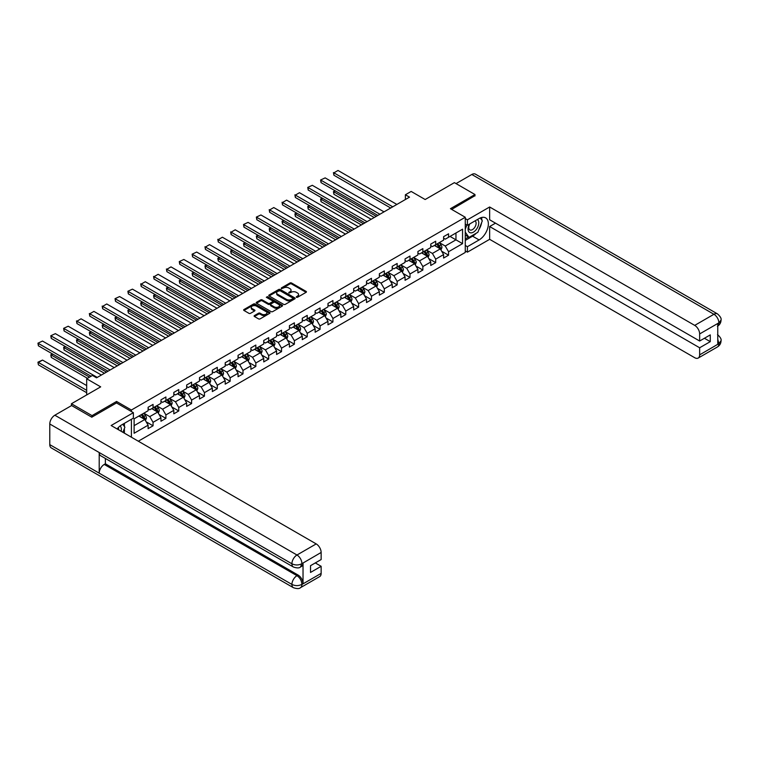 <?xml version="1.0" encoding="UTF-8"?>
<svg xmlns="http://www.w3.org/2000/svg" width="759" height="759" viewBox="0 0 759 759"><rect width="100%" height="100%" fill="white"/><g stroke="black" fill="none" stroke-linecap="round" stroke-linejoin="round"><path stroke-width="1.14" d="M296.38 297.291L297.509 297.291L306.095 292.338A1.138 0.664 0 0 0 306.437 291.864A1.138 0.664 0 0 0 306.095 291.399L291.551 283.003A1.138 0.664 0 0 0 289.929 283.003L281.342 287.955L281.342 288.61L283.591 287.974A3.662 2.116 0 0 1 288.762 287.974L289.976 288.667A3.662 2.116 0 0 1 291.048 290.166A3.662 2.116 0 0 1 289.976 291.655L288.866 292.955L291.105 292.31A3.662 2.116 0 0 1 296.276 292.31L297.49 293.012A3.662 2.116 0 0 1 298.562 294.501A3.662 2.116 0 0 1 297.49 296.001L296.38 297.291L296.38 296.636M254.445 315.573A1.138 0.664 0 0 0 254.113 316.048A1.138 0.664 0 0 0 254.445 316.512L258.525 318.865A1.138 0.664 0 0 0 260.147 318.865L269.682 313.363A1.138 0.664 0 0 0 270.014 312.898A1.138 0.664 0 0 0 269.682 312.423L255.128 304.027A1.138 0.664 0 0 0 253.515 304.027L243.981 309.53A1.138 0.664 0 0 0 243.639 310.004A1.138 0.664 0 0 0 243.981 310.469L248.905 313.315A1.138 0.664 0 0 0 250.527 313.315L254.607 310.953A1.138 0.664 0 0 0 254.939 310.488A1.138 0.664 0 0 0 254.607 310.023L252.159 308.609A3.055 1.765 0 0 1 251.267 307.367A3.055 1.765 0 0 1 253.155 305.735A3.055 1.765 0 0 1 256.485 306.114L266.067 311.645A3.055 1.765 0 0 1 266.959 312.898A3.055 1.765 0 0 1 265.071 314.52A3.055 1.765 0 0 1 261.741 314.141L260.147 313.22A1.138 0.664 0 0 0 258.525 313.22L254.445 315.573L254.445 316.512L258.525 314.169L258.525 313.22M474.982 195.955L474.982 194.532L454.394 182.644L425.163 199.522L411.16 191.439L405.391 194.769L409.509 197.141L96.564 377.821L92.446 375.449L86.678 378.779L86.678 394.946M116.573 402.982L116.573 401.454L92.029 415.628L71.441 403.741L100.681 386.862L86.678 378.779M116.573 401.454L131.402 410.012L465.267 217.254L465.267 252.443L138.318 441.207M474.982 194.532L450.438 208.697L465.267 217.254M283.667 304.35A1.138 0.664 0 0 0 285.28 304.35L294.824 298.847A1.138 0.664 0 0 0 295.156 298.382A1.138 0.664 0 0 0 294.824 297.907L280.27 289.511A1.138 0.664 0 0 0 278.657 289.511L269.113 295.014A1.138 0.664 0 0 0 268.781 295.488A1.138 0.664 0 0 0 269.113 295.953L283.667 304.35M266.646 297.471L282.234 306.114L272.718 311.607A1.138 0.664 0 0 1 271.096 311.607L256.542 303.211L260.631 300.868L260.631 299.919L256.542 302.272A1.138 0.664 0 0 0 256.21 302.746A1.138 0.664 0 0 0 256.542 303.211L256.542 302.272M260.631 300.868A1.138 0.664 0 0 1 262.244 300.868L262.244 299.919A1.138 0.664 0 0 0 260.631 299.919M262.244 299.919L268.145 303.325A1.138 0.664 0 0 0 269.768 303.325L272.472 301.759A1.138 0.664 0 0 0 272.804 301.295A1.138 0.664 0 0 0 272.472 300.83L266.324 297.281L267.462 296.627L282.253 305.165A1.138 0.664 0 0 1 282.585 305.64A1.138 0.664 0 0 1 282.253 306.105L282.253 305.165M71.441 405.638L71.441 403.741M92.029 415.628L92.029 417.052M131.402 437.212L131.402 419.291M131.402 411.539L131.402 410.012M146.183 421.833L153.062 425.799L153.062 422.327L160.965 417.763L160.965 421.236L165.908 418.38L165.908 414.917L173.811 410.344L173.811 413.816L178.754 410.97L178.754 407.498L186.657 402.934L186.657 406.397L191.6 403.551L191.6 400.078L199.503 395.515L199.503 398.987L204.446 396.132L204.446 392.659L212.349 388.096L212.349 391.568L217.292 388.712L217.292 385.24L225.205 380.676L225.205 384.149L230.138 381.293L230.138 377.821L238.051 373.257L238.051 376.73L242.994 373.883L242.994 370.411L250.897 365.847L250.897 369.31L255.84 366.464L255.84 362.992L263.743 358.428L263.743 361.901L268.686 359.045L268.686 355.573L276.589 351.009L276.589 354.481L281.532 351.626L281.532 348.153L289.435 343.59L289.435 347.062L294.378 344.207L294.378 340.734L302.281 336.171L302.281 339.643L307.224 336.787L307.224 333.324L315.137 328.761L315.137 332.224L320.07 329.378L320.07 325.905L327.983 321.342L327.983 324.814L332.926 321.958L332.926 318.486L340.829 313.922L340.829 317.395L345.772 314.539L345.772 311.067L353.675 306.503L353.675 309.976L358.618 307.12L358.618 303.647L366.521 299.084L366.521 302.556L371.464 299.701L371.464 296.238L379.367 291.665L379.367 295.137L384.31 292.291L384.31 288.818L392.213 284.255L392.213 287.727L397.156 284.872L397.156 281.399L405.069 276.836L405.069 280.308L410.002 277.452L410.002 273.98L417.915 269.417L417.915 272.889L422.858 270.033L422.858 266.561L430.761 261.997L430.761 265.47L435.704 262.614L435.704 259.151L443.607 254.578L443.607 258.051L448.55 255.204L448.55 251.732L462.554 243.648L462.554 229.19L455.96 232.994L455.96 239.844L462.554 243.648M153.062 425.799L148.119 428.655L148.119 425.182L134.115 433.266L134.115 418.807L148.119 410.723L148.119 407.26L153.062 404.405L153.062 407.877L160.965 403.314L160.965 399.841L165.908 396.985L165.908 400.458L173.811 395.894L173.811 392.422L178.754 389.566L178.754 393.039L186.657 388.475L186.657 385.003L191.6 382.156L191.6 385.619L199.503 381.056L199.503 377.584L204.446 374.737L204.446 378.21L212.349 373.637L212.349 370.174L217.292 367.318L217.292 370.79L225.205 366.227L225.205 362.755L230.138 359.899L230.138 363.371L238.051 358.808L238.051 355.335L242.994 352.48L242.994 355.952L250.897 351.389L250.897 347.916L255.84 345.06L255.84 348.533L263.743 343.969L263.743 340.497L268.686 337.651L268.686 341.123L276.589 336.55L276.589 333.087L281.532 330.231L281.532 333.704L289.435 329.14L289.435 325.668L294.378 322.812L294.378 326.285L302.281 321.721L302.281 318.249L307.224 315.393L307.224 318.865L315.137 314.302L315.137 310.829L320.07 307.974L320.07 311.446L327.983 306.883L327.983 303.41L332.926 300.564L332.926 304.027L340.829 299.463L340.829 296.001L345.772 293.145L345.772 296.617L353.675 292.054L353.675 288.581L358.618 285.726L358.618 289.198L366.521 284.634L366.521 281.162L371.464 278.306L371.464 281.779L379.367 277.215L379.367 273.743L384.31 270.887L384.31 274.36L392.213 269.796L392.213 266.324L397.156 263.477L397.156 266.94L405.069 262.377L405.069 258.904L410.002 256.058L410.002 259.531L417.915 254.967L417.915 251.495L422.858 248.639L422.858 252.111L430.761 247.548L430.761 244.075L435.704 241.22L435.704 244.692L443.607 240.129L443.607 236.656L448.55 233.8L448.55 237.273L462.554 229.19M151.743 408.636L157.673 412.061L149.76 416.625L143.831 413.2M148.119 408.826L149.76 409.775L153.062 407.877M149.76 416.625L153.062 422.327M157.673 412.061L160.965 417.763M164.589 401.217L170.519 404.642L162.616 409.205L156.686 405.78M160.965 401.407L162.616 402.355L165.908 400.458M162.616 409.205L165.908 414.917M170.519 404.642L173.811 410.344M177.435 393.798L183.365 397.223L175.462 401.786L169.532 398.361M173.811 393.987L175.462 394.946L178.754 393.039M175.462 401.786L178.754 407.498M183.365 397.223L186.657 402.934M190.281 386.388L196.211 389.803L188.308 394.376L182.378 390.951M186.657 386.578L188.308 387.526L191.6 385.619M188.308 394.376L191.6 400.078M196.211 389.803L199.503 395.515M203.127 378.969L209.057 382.394L201.154 386.957L195.224 383.532M199.503 379.158L201.154 380.107L204.446 378.21M201.154 386.957L204.446 392.659M209.057 382.394L212.349 388.096M215.973 371.549L221.903 374.974L214 379.538L208.07 376.113M212.349 371.739L214 372.688L217.292 370.79M214 379.538L217.292 385.24M221.903 374.974L225.205 380.676M228.829 364.13L234.759 367.555L226.846 372.119L220.916 368.694M225.205 364.32L226.846 365.269L230.138 363.371M226.846 372.119L230.138 377.821M234.759 367.555L238.051 373.257M241.675 356.711L247.605 360.136L239.692 364.699L233.763 361.275M238.051 356.901L239.692 357.859L242.994 355.952M239.692 364.699L242.994 370.411M247.605 360.136L250.897 365.847M254.521 349.301L260.451 352.717L252.548 357.28L246.618 353.865M250.897 349.491L252.548 350.44L255.84 348.533M252.548 357.28L255.84 362.992M260.451 352.717L263.743 358.428M267.367 341.882L273.297 345.307L265.394 349.871L259.464 346.446M263.743 342.072L265.394 343.021L268.686 341.123M265.394 349.871L268.686 355.573M273.297 345.307L276.589 351.009M280.213 334.463L286.143 337.888L278.24 342.451L272.31 339.026M276.589 334.653L278.24 335.601L281.532 333.704M278.24 342.451L281.532 348.153M286.143 337.888L289.435 343.59M293.059 327.044L298.989 330.469L291.086 335.032L285.156 331.607M289.435 327.233L291.086 328.182L294.378 326.285M291.086 335.032L294.378 340.734M298.989 330.469L302.281 336.171M305.905 319.624L311.835 323.049L303.932 327.613L298.002 324.188M302.281 319.814L303.932 320.772L307.224 318.865M303.932 327.613L307.224 333.324M311.835 323.049L315.137 328.761M318.761 312.205L324.691 315.63L316.778 320.194L310.848 316.778M315.137 312.404L316.778 313.353L320.07 311.446M316.778 320.194L320.07 325.905M324.691 315.63L327.983 321.342M331.607 304.795L337.537 308.22L329.624 312.784L323.695 309.359M327.983 304.985L329.624 305.934L332.926 304.027M329.624 312.784L332.926 318.486M337.537 308.22L340.829 313.922M344.453 297.376L350.383 300.801L342.47 305.365L336.541 301.94M340.829 297.566L342.47 298.515L345.772 296.617M342.47 305.365L345.772 311.067M350.383 300.801L353.675 306.503M357.299 289.957L363.229 293.382L355.326 297.945L349.396 294.52M353.675 290.147L355.326 291.095L358.618 289.198M355.326 297.945L358.618 303.647M363.229 293.382L366.521 299.084M370.145 282.538L376.075 285.963L368.172 290.526L362.242 287.101M366.521 282.728L368.172 283.686L371.464 281.779M368.172 290.526L371.464 296.238M376.075 285.963L379.367 291.665M382.991 275.119L388.921 278.544L381.018 283.107L375.088 279.692M379.367 275.308L381.018 276.267L384.31 274.36M381.018 283.107L384.31 288.818M388.921 278.544L392.213 284.255M395.837 267.709L401.767 271.124L393.864 275.697L387.934 272.272M392.213 267.899L393.864 268.847L397.156 266.94M393.864 275.697L397.156 281.399M401.767 271.124L405.069 276.836M408.693 260.29L414.623 263.715L406.71 268.278L400.78 264.853M405.069 260.479L406.71 261.428L410.002 259.531M406.71 268.278L410.002 273.98M414.623 263.715L417.915 269.417M421.539 252.87L427.469 256.295L419.556 260.859L413.627 257.434M417.915 253.06L419.556 254.009L422.858 252.111M419.556 260.859L422.858 266.561M427.469 256.295L430.761 261.997M434.385 245.451L440.315 248.876L432.402 253.44L426.473 250.015M430.761 245.641L432.402 246.59L435.704 244.692M432.402 253.44L435.704 259.151M440.315 248.876L443.607 254.578M450.03 236.419L455.96 239.844L445.258 246.02L439.328 242.605M443.607 238.222L445.258 239.18L448.55 237.273M445.258 246.02L448.55 251.732M405.391 194.769L405.391 199.522M134.115 425.657L144.827 419.48L138.897 416.055M144.827 419.48L148.119 425.182M441.672 251.229L448.55 255.204M428.826 258.648L435.704 262.614M415.979 266.067L422.858 270.033M403.133 273.487L410.002 277.452M390.278 280.896L397.156 284.872M377.432 288.316L384.31 292.291M364.586 295.735L371.464 299.701M351.74 303.154L358.618 307.12M338.893 310.573L345.772 314.539M326.047 317.983L332.926 321.958M313.201 325.402L320.07 329.378M300.346 332.822L307.224 336.787M287.5 340.241L294.378 344.207M274.654 347.66L281.532 351.626M261.808 355.07L268.686 359.045M248.961 362.489L255.84 366.464M236.115 369.908L242.994 373.883M223.269 377.327L230.138 381.293M210.414 384.747L217.292 388.712M197.568 392.156L204.446 396.132M184.722 399.576L191.6 403.551M171.876 406.995L178.754 410.97M159.029 414.414L165.908 418.38M296.703 297.405L297.49 296.949A3.662 2.116 0 0 0 298.562 295.46L298.562 294.501M291.048 290.166L291.048 291.114A3.662 2.116 0 0 1 289.976 292.613L289.179 293.069M306.086 292.348L291.551 283.951A1.138 0.664 0 0 0 289.929 283.951L281.665 288.724M294.824 297.907L294.824 298.847L280.27 290.46A1.138 0.664 0 0 0 278.657 290.46L269.132 295.963L269.113 295.014M292.803 298.704L292.803 298.05L280.033 290.678L277.728 291.352A3.662 2.116 0 0 0 276.656 292.851A3.662 2.116 0 0 0 277.728 294.34L286.456 299.378A3.662 2.116 0 0 0 291.627 299.378L292.803 298.704L292.803 299.653L293.04 298.382M276.656 292.851L276.656 293.799A3.662 2.116 0 0 0 277.728 295.289L277.728 294.34M292.803 299.653L291.627 300.336A3.662 2.116 0 0 1 286.456 300.336L277.728 295.289M262.244 300.868L268.145 304.274A1.138 0.664 0 0 0 269.768 304.274L272.472 302.718A1.138 0.664 0 0 0 272.804 302.243L272.804 301.295M274.274 306.864A3.055 1.765 0 0 0 277.604 307.243A3.055 1.765 0 0 0 279.492 305.611A3.055 1.765 0 0 0 278.591 304.368L275.223 302.414A1.138 0.664 0 0 0 273.601 302.414L270.897 303.979A1.138 0.664 0 0 0 270.565 304.444A1.138 0.664 0 0 0 270.897 304.909L274.274 306.864L274.274 307.812A3.055 1.765 0 0 0 277.604 308.192A3.055 1.765 0 0 0 279.492 306.56L279.492 305.611M270.565 304.444L270.565 305.393A1.138 0.664 0 0 0 270.897 305.868L270.897 304.909M274.274 307.812L270.897 305.868M266.959 312.898L266.959 313.846A3.055 1.765 0 0 1 265.071 315.478A3.055 1.765 0 0 1 261.741 315.089L260.147 314.169A1.138 0.664 0 0 0 258.525 314.169M251.267 307.367L251.267 308.315A3.055 1.765 0 0 0 252.159 309.558L252.159 308.609M254.607 310.023L254.607 310.953L252.159 309.558M269.682 312.423L269.682 313.363L255.128 304.976A1.138 0.664 0 0 0 253.515 304.976L243.99 310.478L243.981 309.53M440.96 250.005L441.947 247.538A3.083 1.784 -120 0 0 440.96 244.91L439.262 242.643M436.292 246.561L435.144 245.015M376.284 216.334L333.894 191.856L333.894 194.238L374.225 217.52M436.71 244.113L438.408 246.381A3.083 1.784 60 0 1 439.29 248.24L440.277 247.671A3.083 1.784 -120 0 0 439.395 245.812L437.696 243.544M436.918 243.99L438.806 246.504A1.575 0.911 60 0 1 439.091 246.979L440.277 247.671M335.459 190.955L333.438 191.6L335.004 190.689M333.894 194.238L333.438 191.6M392.754 206.818L333.894 172.843L333.894 175.215L390.695 208.013M396.872 204.446L338.011 170.462L333.894 172.843L338.011 170.462M333.894 175.215L333.438 172.578M469.442 224.123A7.571 4.374 120 0 0 470.741 232.861A7.571 4.374 120 0 0 477.582 227.444A7.571 4.374 120 0 0 477.402 219.522M469.868 223.867A5.18 2.989 120 0 0 469.849 229.882A5.18 2.989 120 0 0 470.608 230.119A5.18 2.989 120 0 0 475.352 226.296A5.18 2.989 120 0 0 475.039 220.907A5.18 2.989 120 0 0 475.02 220.897M480.286 217.947L482.316 220.822L477.866 232.282L468.977 237.415L465.267 234.929M468.977 237.415L465.267 232.14M465.267 229.19L466.889 224.996M121.098 431.264A7.571 4.374 120 0 0 120.093 425.97M118.679 429.869A5.18 2.989 120 0 0 118.148 427.744M122.825 424.243L124.893 427.184L122.901 432.307M476.225 233.231A13.102 7.562 120 0 1 472.601 236.182L479.1 239.939A13.102 7.562 120 0 0 487.657 228.393A13.102 7.562 120 0 0 485.656 217.89A13.102 7.562 120 0 0 479.1 218.545L467.411 225.29L467.411 219.825L489.64 206.989L694.713 325.383L713.934 314.273L471.813 174.485L456.045 183.593M479.1 239.939L467.411 246.694L467.411 252.159L489.64 239.322L489.64 226.533L699.646 347.774L699.646 354.861L719.001 343.59L717.767 344.159L717.767 323.714L718.877 322.841L699.646 333.941A6.992 4.032 -120 0 0 694.713 325.383M495.494 223.155L489.64 226.533M704.428 338.267L710.272 341.645L710.272 334.89L699.646 341.019L489.64 219.778L489.64 206.989M465.267 224.057L467.411 225.29M465.267 218.592L467.411 219.825M465.267 250.925L467.411 252.159M465.267 245.451L467.411 246.694M489.64 239.322L694.713 357.717A6.992 4.032 -120 0 0 698.204 358.058A6.992 4.032 -120 0 0 699.646 354.861M471.813 174.485A7.163 4.137 -60 0 1 475.4 174.134L717.521 313.922A7.163 4.137 -60 0 0 713.934 314.273A6.992 4.032 60 0 1 718.877 322.841M699.646 341.019L699.646 333.941M710.272 341.645L699.646 347.774M474.982 195.67L451.681 209.408M478.825 229.797A13.102 7.562 120 0 0 481.652 222.529M481.861 220.186A13.102 7.562 120 0 0 481.538 217.51M472.601 236.182L465.267 240.413M465.267 238.895L468.398 237.083M465.267 236.04L465.931 235.66M717.767 339.273L718.877 343.523M717.521 334.605C720.329 337.138 721.505 339.15 721.05 340.668L719.01 343.58M717.521 313.922C720.329 316.427 721.505 318.467 721.05 320.032L719.001 322.907M293.391 567.011A7.163 4.137 -60 0 1 291.911 563.785C295.204 565.37 298.496 565.351 301.788 563.738L300.469 567.001C299.293 568.197 296.94 568.197 293.391 567.011L100.681 455.751A7.163 4.137 -60 0 1 99.201 452.525L49.781 423.996A7.163 4.137 -60 0 1 54.847 415.22L71.612 405.543L91.782 417.194L116.488 402.934L133.375 412.678L133.375 418.143L121.677 424.898A13.102 7.562 120 0 0 117.095 428.949M133.375 412.678L111.137 425.514L316.199 543.909A6.992 4.032 60 0 1 321.142 552.467L321.142 559.554L310.526 565.683L310.526 572.438L321.142 566.299L321.142 573.387A6.992 4.032 60 0 1 319.7 576.584L300.469 587.684A6.992 4.032 -120 0 0 301.911 584.487L321.142 573.387M124.106 433L126.867 434.594M124.4 432.839L124.4 428.446M124.4 426.482L124.4 423.332M300.469 587.684C299.35 588.87 296.997 588.88 293.391 587.694L51.27 447.905A7.163 4.137 -60 0 1 49.781 444.632L99.201 473.161A7.163 4.137 -60 0 1 104.258 464.432L296.978 575.692L298.088 575.056A6.992 4.032 60 0 1 303.031 583.614L303.031 563.169A6.992 4.032 60 0 1 301.579 566.366L300.469 567.001M49.781 423.996L49.781 444.632M54.847 415.22L296.978 555.009A7.163 4.137 -60 0 0 291.911 563.785L99.201 452.525L99.201 473.161L291.911 584.421C295.194 586.005 298.486 586.005 301.788 584.421L301.911 584.487M321.142 566.299L315.298 562.931M105.378 458.464L105.378 463.787L298.088 575.056M105.378 463.787L104.258 464.432M428.114 257.424L429.091 254.958A3.083 1.784 -120 0 0 428.114 252.33L426.416 250.053M423.446 253.971L422.298 252.434M363.438 223.744L321.048 199.275L321.048 201.657L361.379 224.939M423.854 251.533L425.562 253.8A3.083 1.784 60 0 1 426.444 255.66L427.431 255.081A3.083 1.784 -120 0 0 426.549 253.231L424.85 250.963M424.072 251.409L425.96 253.923A1.575 0.911 60 0 1 426.245 254.398L427.431 255.081M322.613 198.374L321.048 199.275L320.592 199.01L322.158 198.108M321.048 201.657L320.592 199.01M415.268 264.834L416.245 262.367A3.083 1.784 -120 0 0 415.268 259.739L413.56 257.472M410.6 261.39L409.443 259.853M350.582 231.163L308.201 206.695L308.201 209.067L348.523 232.358M411.008 258.952L412.706 261.219A3.083 1.784 60 0 1 413.598 263.069L414.585 262.5A3.083 1.784 -120 0 0 413.702 260.65L411.995 258.373M411.226 258.819L413.114 261.343A1.575 0.911 60 0 1 413.399 261.817L414.585 262.5M309.767 205.793L308.201 206.695L307.746 206.429L309.311 205.528M308.201 209.067L307.746 206.429M379.908 214.237L321.048 180.253L321.048 182.634L377.849 215.423M384.026 211.865L325.165 177.881L320.592 179.997L325.165 177.881M321.048 182.634L320.592 179.997M367.062 221.656L308.201 187.672L308.201 190.054L365.003 222.842M371.179 219.275L312.319 185.3L307.746 187.416L312.319 185.3M308.201 190.054L307.746 187.416M402.422 272.253L403.399 269.787A3.083 1.784 -120 0 0 402.412 267.159L400.714 264.891M397.754 268.809L396.596 267.272M337.736 238.582L295.355 214.114L295.355 216.486L335.677 239.768M398.162 266.362L399.86 268.629A3.083 1.784 60 0 1 400.743 270.489L401.739 269.919A3.083 1.784 -120 0 0 400.847 268.06L399.149 265.792M398.38 266.238L400.268 268.762A1.575 0.911 60 0 1 400.553 269.236L401.739 269.919M296.921 213.203L295.355 214.114L294.9 213.848L296.465 212.947M295.355 216.486L294.9 213.848M389.576 279.673L390.553 277.206A3.083 1.784 -120 0 0 389.566 274.578L387.868 272.31M384.908 276.229L383.75 274.682M324.89 246.001L282.5 221.524L282.5 223.905L322.831 247.187M385.316 273.781L387.014 276.048A3.083 1.784 60 0 1 387.896 277.908L388.883 277.339A3.083 1.784 -120 0 0 388.001 275.479L386.303 273.212M385.534 273.657L387.413 276.172A1.575 0.911 60 0 1 387.707 276.656L388.883 277.339M284.065 220.622L282.5 221.524L282.054 221.267L283.619 220.366M282.5 223.905L282.054 221.267M376.73 287.092L377.707 284.625A3.083 1.784 -120 0 0 376.72 281.997L375.022 279.729M372.062 283.648L370.904 282.101M312.044 253.421L269.654 228.943L269.654 231.324L309.985 254.607M372.47 281.2L374.168 283.468A3.083 1.784 60 0 1 375.05 285.327L376.037 284.758A3.083 1.784 -120 0 0 375.155 282.898L373.456 280.631M372.688 281.077L374.567 283.591A1.575 0.911 60 0 1 374.851 284.075L376.037 284.758M271.219 228.042L269.208 228.687L270.773 227.776M269.654 231.324L269.208 228.687M354.206 229.076L295.355 195.091L295.355 197.473L352.148 230.262M358.324 226.694L299.473 192.71L295.355 195.091L299.473 192.71M295.355 197.473L294.9 194.826M341.36 236.495L282.5 202.511L282.5 204.883L339.301 237.681M345.478 234.114L286.617 200.129L282.5 202.511L286.617 200.129M282.5 204.883L282.054 202.245M328.514 243.905L269.654 209.93L269.654 212.302L326.455 245.1M332.632 241.533L273.771 207.549L269.654 209.93L273.771 207.549M269.654 212.302L269.208 209.664M363.884 294.511L364.861 292.044A3.083 1.784 -120 0 0 363.874 289.416L362.176 287.139M359.216 291.058L358.058 289.521M299.198 260.83L256.808 236.362L256.808 238.743L297.139 262.026M359.624 288.619L361.322 290.887A3.083 1.784 60 0 1 362.204 292.746L363.191 292.168A3.083 1.784 -120 0 0 362.309 290.317L360.61 288.05M359.832 288.496L361.72 291.01A1.575 0.911 60 0 1 362.005 291.484L363.191 292.168M258.373 235.461L256.352 236.096L257.918 235.195M256.808 238.743L256.352 236.096M315.668 251.324L256.808 217.34L256.808 219.721L313.609 252.51M319.786 248.952L260.925 214.968L256.352 217.083L260.925 214.968M256.808 219.721L256.352 217.083M351.028 301.921L352.015 299.454A3.083 1.784 -120 0 0 351.028 296.826L349.33 294.558M346.36 298.477L345.212 296.94M286.352 268.25L243.962 243.781L243.962 246.153L284.293 269.445M346.778 296.038L348.476 298.306A3.083 1.784 60 0 1 349.358 300.156L350.345 299.587A3.083 1.784 -120 0 0 349.463 297.737L347.764 295.46M346.986 295.906L348.874 298.429A1.575 0.911 60 0 1 349.159 298.904L350.345 299.587M245.527 242.88L243.962 243.781L243.506 243.516L245.072 242.614M243.962 246.153L243.506 243.516M302.822 258.743L243.962 224.759L243.962 227.14L300.763 259.929M306.94 256.362L248.079 222.387L243.506 224.503L248.079 222.387M243.962 227.14L243.506 224.503M338.182 309.34L339.169 306.873A3.083 1.784 -120 0 0 338.182 304.245L336.484 301.978M333.514 305.896L332.366 304.359M273.506 275.669L231.115 251.201L231.115 253.572L271.447 276.855M333.922 303.448L335.63 305.725A3.083 1.784 60 0 1 336.512 307.575L337.499 307.006A3.083 1.784 -120 0 0 336.617 305.146L334.918 302.879M334.14 303.325L336.028 305.849A1.575 0.911 60 0 1 336.313 306.323L337.499 307.006M232.681 250.29L231.115 251.201L230.66 250.935L232.226 250.034M231.115 253.572L230.66 250.935M289.976 266.162L231.115 232.178L231.115 234.559L287.917 267.348M294.094 263.781L235.233 229.797L231.115 232.178L235.233 229.797M231.115 234.559L230.66 231.912M325.336 316.759L326.313 314.292A3.083 1.784 -120 0 0 325.336 311.664L323.628 309.397M320.668 313.315L319.511 311.769M260.65 283.088L218.269 258.61L218.269 260.992L258.591 284.274M321.076 310.867L322.774 313.135A3.083 1.784 60 0 1 323.666 314.994L324.653 314.425A3.083 1.784 -120 0 0 323.77 312.566L322.063 310.298M321.294 310.744L323.182 313.258A1.575 0.911 60 0 1 323.467 313.742L324.653 314.425M219.835 257.709L218.269 258.61L217.814 258.354L219.379 257.453M218.269 260.992L217.814 258.354M277.13 273.582L218.269 239.597L218.269 241.969L275.071 274.767M281.247 271.2L222.387 237.216L218.269 239.597L222.387 237.216M218.269 241.969L217.814 239.332M312.49 324.178L313.467 321.712A3.083 1.784 -120 0 0 312.48 319.084L310.782 316.816M307.822 320.734L306.664 319.188M247.804 290.507L205.423 266.029L205.423 268.411L245.745 291.693M308.23 318.287L309.928 320.554A3.083 1.784 60 0 1 310.81 322.414L311.807 321.844A3.083 1.784 -120 0 0 310.915 319.985L309.217 317.717M308.448 318.163L310.336 320.678A1.575 0.911 60 0 1 310.621 321.161L311.807 321.844M206.989 265.128L204.968 265.773L206.533 264.863M205.423 268.411L204.968 265.773M264.274 280.991L205.423 247.017L205.423 249.388L262.216 282.187M268.392 278.619L209.541 244.635L205.423 247.017L209.541 244.635M205.423 249.388L204.968 246.751M299.644 331.598L300.621 329.131A3.083 1.784 -120 0 0 299.634 326.503L297.936 324.226M294.976 328.144L293.818 326.607M234.958 297.917L192.568 273.449L192.568 275.83L232.899 299.112M295.384 325.706L297.082 327.973A3.083 1.784 60 0 1 297.964 329.833L298.951 329.254A3.083 1.784 -120 0 0 298.069 327.404L296.371 325.137M295.602 325.583L297.481 328.097A1.575 0.911 60 0 1 297.775 328.571L298.951 329.254M194.133 272.547L192.568 273.449L192.122 273.183L193.687 272.282M192.568 275.83L192.122 273.183M251.428 288.411L192.568 254.426L192.568 256.808L249.369 289.596M255.546 286.039L196.685 252.054L192.122 254.17L196.685 252.054M192.568 256.808L192.122 254.17M286.798 339.017L287.775 336.541A3.083 1.784 -120 0 0 286.788 333.913L285.09 331.645M282.13 335.563L280.972 334.026M222.112 305.336L179.722 280.868L179.722 283.24L220.053 306.532M282.538 333.125L284.236 335.393A3.083 1.784 60 0 1 285.118 337.243L286.105 336.673A3.083 1.784 -120 0 0 285.223 334.823L283.524 332.546M282.756 332.992L284.634 335.516A1.575 0.911 60 0 1 284.919 335.99L286.105 336.673M181.287 279.967L179.722 280.868L179.276 280.602L180.841 279.701M179.722 283.24L179.276 280.602M238.582 295.83L179.722 261.846L179.722 264.227L236.523 297.016M242.7 293.448L183.839 259.474L179.276 261.589L183.839 259.474M179.722 264.227L179.276 261.589M273.952 346.427L274.929 343.96A3.083 1.784 -120 0 0 273.942 341.332L272.244 339.064M269.284 342.983L268.126 341.446M209.266 312.755L166.876 288.287L166.876 290.659L207.207 313.941M269.692 340.535L271.39 342.812A3.083 1.784 60 0 1 272.272 344.662L273.259 344.093A3.083 1.784 -120 0 0 272.377 342.233L270.678 339.966M269.9 340.411L271.788 342.935A1.575 0.911 60 0 1 272.073 343.41L273.259 344.093M168.441 287.376L166.876 288.287L166.42 288.022L167.986 287.12M166.876 290.659L166.42 288.022M225.736 303.249L166.876 269.265L166.876 271.646L223.677 304.435M229.854 300.868L170.993 266.883L166.876 269.265L170.993 266.883M166.876 271.646L166.42 268.999M261.096 353.846L262.083 351.379A3.083 1.784 -120 0 0 261.096 348.751L259.398 346.483M256.428 350.402L255.28 348.855M196.42 320.175L154.03 295.697L154.03 298.078L194.361 321.361M256.846 347.954L258.544 350.222A3.083 1.784 60 0 1 259.426 352.081L260.413 351.512A3.083 1.784 -120 0 0 259.531 349.652L257.832 347.385M257.054 347.831L258.942 350.345A1.575 0.911 60 0 1 259.227 350.829L260.413 351.512M155.595 294.796L154.03 295.697L153.574 295.441L155.14 294.539M154.03 298.078L153.574 295.441M212.89 310.668L154.03 276.684L154.03 279.056L210.831 311.854M217.008 308.287L158.147 274.303L154.03 276.684L158.147 274.303M154.03 279.056L153.574 276.418M248.25 361.265L249.237 358.798A3.083 1.784 -120 0 0 248.25 356.17L246.552 353.903M243.582 357.821L242.434 356.275M183.574 327.594L141.183 303.116L141.183 305.498L181.515 328.78M243.99 355.373L245.698 357.641A3.083 1.784 60 0 1 246.58 359.5L247.567 358.931A3.083 1.784 -120 0 0 246.684 357.072L244.986 354.804M244.208 355.25L246.096 357.764A1.575 0.911 60 0 1 246.381 358.248L247.567 358.931M142.749 302.215L140.728 302.86L142.294 301.949M141.183 305.498L140.728 302.86M200.044 318.078L141.183 284.103L141.183 286.475L197.985 319.273M204.162 315.706L145.301 281.722L141.183 284.103L145.301 281.722M141.183 286.475L140.728 283.838M235.404 368.684L236.381 366.217A3.083 1.784 -120 0 0 235.404 363.589L233.696 361.312M230.736 365.231L229.579 363.694M170.718 335.013L128.337 310.535L128.337 312.917L168.659 336.199M231.144 362.793L232.842 365.06A3.083 1.784 60 0 1 233.734 366.92L234.721 366.341A3.083 1.784 -120 0 0 233.838 364.491L232.131 362.223M231.362 362.669L233.25 365.183A1.575 0.911 60 0 1 233.535 365.658L234.721 366.341M129.903 309.634L127.882 310.279L129.447 309.368M128.337 312.917L127.882 310.279M187.198 325.497L128.337 291.513L128.337 293.894L185.139 326.683M191.315 323.125L132.455 289.141L127.882 291.257L132.455 289.141M128.337 293.894L127.882 291.257M222.558 376.103L223.535 373.627A3.083 1.784 -120 0 0 222.548 370.999L220.85 368.732M217.89 372.65L216.732 371.113M157.872 342.423L115.491 317.955L115.491 320.326L155.813 343.618M218.298 370.212L219.996 372.479A3.083 1.784 60 0 1 220.878 374.329L221.875 373.76A3.083 1.784 -120 0 0 220.983 371.91L219.285 369.633M218.516 370.088L220.404 372.603A1.575 0.911 60 0 1 220.689 373.077L221.875 373.76M117.057 317.053L115.036 317.689L116.601 316.788M115.491 320.326L115.036 317.689M174.342 332.916L115.491 298.932L115.491 301.314L172.284 334.102M178.46 330.535L119.609 296.56L115.036 298.676L119.609 296.56M115.491 301.314L115.036 298.676M209.712 383.513L210.689 381.046A3.083 1.784 -120 0 0 209.702 378.418L208.004 376.151M205.044 380.069L203.886 378.532M145.026 349.842L102.636 325.374L102.636 327.746L142.967 351.028M205.452 377.621L207.15 379.898A3.083 1.784 60 0 1 208.032 381.749L209.019 381.179A3.083 1.784 -120 0 0 208.137 379.32L206.439 377.052M205.67 377.498L207.549 380.022A1.575 0.911 60 0 1 207.843 380.496L209.019 381.179M104.201 324.463L102.636 325.374L102.19 325.108L103.755 324.207M102.636 327.746L102.19 325.108M161.496 340.336L102.636 306.351L102.636 308.733L159.437 341.522M165.614 337.954L106.753 303.97L102.636 306.351L106.753 303.97M102.636 308.733L102.19 306.086M196.866 390.932L197.843 388.466A3.083 1.784 -120 0 0 196.856 385.838L195.158 383.57M192.198 387.488L191.04 385.942M132.18 357.261L89.79 332.793L89.79 335.165L130.121 358.447M192.606 385.041L194.304 387.308A3.083 1.784 60 0 1 195.186 389.168L196.173 388.599A3.083 1.784 -120 0 0 195.291 386.739L193.592 384.471M192.824 384.917L194.702 387.432A1.575 0.911 60 0 1 194.987 387.915L196.173 388.599M91.355 331.882L89.79 332.793L89.344 332.527L90.909 331.626M89.79 335.165L89.344 332.527M148.65 347.755L89.79 313.771L89.79 316.142L146.591 348.941M152.768 345.373L93.907 311.389L89.79 313.771L93.907 311.389M89.79 316.142L89.344 313.505M184.02 398.352L184.997 395.885A3.083 1.784 -120 0 0 184.01 393.257L182.312 390.989M179.352 394.908L178.194 393.361M119.334 364.681L76.944 340.203L76.944 342.584L117.275 365.866M179.76 392.46L181.458 394.727A3.083 1.784 60 0 1 182.34 396.587L183.327 396.018A3.083 1.784 -120 0 0 182.445 394.158L180.746 391.891M179.968 392.337L181.856 394.851A1.575 0.911 60 0 1 182.141 395.335L183.327 396.018M78.509 339.301L76.944 340.203L76.488 339.947L78.054 339.045M76.944 342.584L76.488 339.947M135.804 355.165L76.944 321.19L76.944 323.562L133.745 356.36M139.922 352.793L81.061 318.808L76.944 321.19L81.061 318.808M76.944 323.562L76.488 320.924M171.164 405.771L172.151 403.304A3.083 1.784 -120 0 0 171.164 400.676L169.466 398.399M166.496 402.327L165.348 400.78M106.488 372.1L64.098 347.622L64.098 350.003L104.429 373.286M166.914 399.879L168.612 402.147A3.083 1.784 60 0 1 169.494 404.006L170.481 403.437A3.083 1.784 -120 0 0 169.599 401.577L167.9 399.31M167.122 399.756L169.01 402.27A1.575 0.911 60 0 1 169.295 402.744L170.481 403.437M65.663 346.721L63.642 347.366L65.208 346.455M64.098 350.003L63.642 347.366M122.958 362.584L64.098 328.6L64.098 330.981L120.899 363.779M127.076 360.212L68.215 326.228L63.642 328.343L68.215 326.228M64.098 330.981L63.642 328.343M158.318 413.19L159.305 410.714A3.083 1.784 -120 0 0 158.318 408.086L156.62 405.818M153.65 409.737L152.502 408.2M89.524 377.138L51.251 355.041L51.251 357.423L87.465 378.324M154.058 407.298L155.766 409.566A3.083 1.784 60 0 1 156.648 411.416L157.635 410.847A3.083 1.784 -120 0 0 156.752 408.997L155.054 406.729M154.276 407.175L156.164 409.689A1.575 0.911 60 0 1 156.449 410.164L157.635 410.847M52.817 354.14L51.251 355.041L50.796 354.776L52.362 353.874M51.251 357.423L50.796 354.776M110.112 370.003L51.251 336.019L51.251 338.4L108.053 371.189M114.23 367.622L55.369 333.647L50.796 335.763L55.369 333.647M51.251 338.4L50.796 335.763M145.472 420.6L146.449 418.133A3.083 1.784 -120 0 0 145.472 415.505L143.764 413.238M86.678 390.335L38.405 362.46L42.523 360.079L86.678 385.572M140.804 417.156L139.647 415.619M38.405 364.832L37.95 362.195L38.405 364.832L86.678 392.707M141.212 414.708L142.91 416.985A3.083 1.784 60 0 1 143.802 418.835L144.789 418.266A3.083 1.784 -120 0 0 143.906 416.406L142.199 414.139M141.43 414.585L143.318 417.108A1.575 0.911 60 0 1 143.603 417.583L144.789 418.266M37.95 362.195L42.523 360.079M97.266 377.422L38.405 343.438L38.405 345.819L91.089 376.236M101.383 375.041L42.523 341.057L37.95 343.182L42.523 341.057M38.405 345.819L37.95 343.182M297.49 296.949L297.49 296.001M288.866 292.955L288.866 292.3M289.976 292.613L289.976 291.655M281.342 288.61L281.342 287.955M289.929 283.951L289.929 283.003M291.551 283.951L291.551 283.003M306.095 292.338L306.095 291.399M278.657 290.46L278.657 289.511M280.27 290.46L280.27 289.511M286.456 300.336L286.456 299.378M291.627 300.336L291.627 299.378M268.145 304.274L268.145 303.325M269.768 304.274L269.768 303.325M272.472 302.718L272.472 301.759M267.462 297.575L267.462 296.627M260.147 314.169L260.147 313.22M261.741 315.089L261.741 314.141M253.515 304.976L253.515 304.027M255.128 304.976L255.128 304.027M440.011 248.705L441.928 247.595M439.395 245.812L440.96 244.91M437.203 247.083L438.408 246.381M721.05 340.687C720.974 343.429 719.769 345.516 717.435 346.958A6.992 4.032 -120 0 0 718.877 343.761M717.767 326.038L718.877 323.078M303.031 583.614L301.797 584.421M321.142 552.467L301.797 563.738M301.911 563.804L303.031 563.169M301.911 563.567A6.992 4.032 60 0 0 296.978 555.009L316.199 543.909M293.391 587.694A7.163 4.137 -60 0 1 291.911 584.421A7.163 4.137 -60 0 1 296.978 575.692C299.947 577.684 301.598 580.54 301.911 584.25M427.165 256.115L429.072 255.015M426.549 253.231L428.114 252.33M424.347 254.493L425.562 253.8M414.31 263.534L416.226 262.434M413.702 260.65L415.268 259.739M411.501 261.912L412.706 261.219M401.464 270.954L403.38 269.843M400.847 268.06L402.412 267.159M398.655 269.331L399.86 268.629M388.617 278.373L390.534 277.263M388.001 275.479L389.566 274.578M385.809 276.75L387.014 276.048M375.771 285.792L377.688 284.682M375.155 282.898L376.72 281.997M372.963 284.17L374.168 283.468M362.925 293.202L364.842 292.101M362.309 290.317L363.874 289.416M360.117 291.579L361.322 290.887M350.079 300.621L351.996 299.52M349.463 297.737L351.028 296.826M347.271 298.999L348.476 298.306M337.233 308.04L339.14 306.93M336.617 305.146L338.182 304.245M334.415 306.418L335.63 305.725M324.378 315.459L326.294 314.349M323.77 312.566L325.336 311.664M321.569 313.837L322.774 313.135M311.532 322.879L313.448 321.769M310.915 319.985L312.48 319.084M308.723 321.256L309.928 320.554M298.685 330.288L300.602 329.188M298.069 327.404L299.634 326.503M295.877 328.666L297.082 327.973M285.839 337.708L287.756 336.607M285.223 334.823L286.788 333.913M283.031 336.085L284.236 335.393M272.993 345.127L274.91 344.017M272.377 342.233L273.942 341.332M270.185 343.504L271.39 342.812M260.147 352.546L262.064 351.436M259.531 349.652L261.096 348.751M257.339 350.924L258.544 350.222M247.301 359.965L249.208 358.855M246.684 357.072L248.25 356.17M244.483 358.343L245.698 357.641M234.446 367.375L236.362 366.274M233.838 364.491L235.404 363.589M231.637 365.753L232.842 365.06M221.6 374.794L223.516 373.694M220.983 371.91L222.548 370.999M218.791 373.172L219.996 372.479M208.753 382.213L210.67 381.113M208.137 379.32L209.702 378.418M205.945 380.591L207.15 379.898M195.907 389.633L197.824 388.523M195.291 386.739L196.856 385.838M193.099 388.01L194.304 387.308M183.061 397.052L184.978 395.942M182.445 394.158L184.01 393.257M180.253 395.43L181.458 394.727M170.215 404.462L172.132 403.361M169.599 401.577L171.164 400.676M167.407 402.839L168.612 402.147M157.369 411.881L159.276 410.78M156.752 408.997L158.318 408.086M154.551 410.258L155.766 409.566M144.514 419.3L146.43 418.2M143.906 416.406L145.472 415.505M141.705 417.678L142.91 416.985M698.204 358.058L717.435 346.958M721.05 320.061C720.955 322.774 719.75 324.843 717.435 326.275"/></g></svg>
